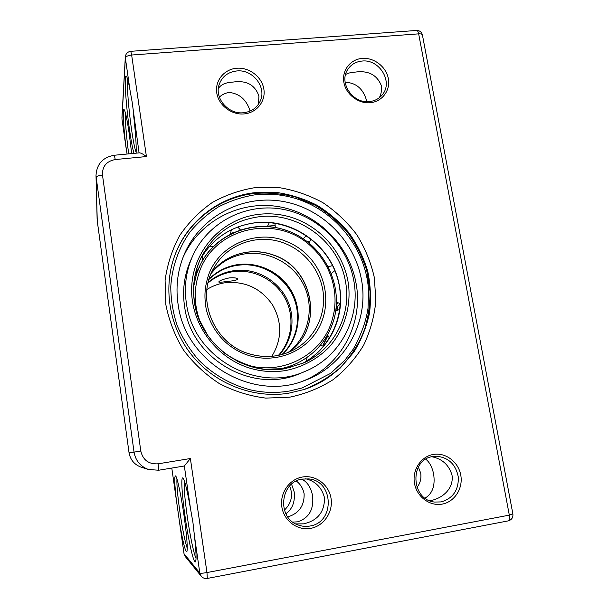 <?xml version="1.0" encoding="UTF-8"?>
<svg xmlns="http://www.w3.org/2000/svg" width="609" height="609" viewBox="0 0 609 609"><rect width="100%" height="100%" fill="white"/><g stroke="black" fill="none" stroke-linecap="round" stroke-linejoin="round"><path stroke-width="0.91" d="M255.94 187.496L279.173 187.625C294.604 190.191 309.22 195.23 323.014 202.744C336.039 211.536 347.297 222.194 356.79 234.716C365.05 248.069 370.904 262.372 374.352 277.628L375.86 300.785C374.398 316.284 370.341 331.068 363.687 345.12C355.626 358.435 345.432 369.952 333.123 379.673C319.816 388.093 305.322 393.939 289.64 397.197L265.638 398.096C249.462 396.025 234.031 391.184 219.339 383.579C205.446 374.497 193.502 363.322 183.499 350.038C174.897 335.833 169.005 320.684 165.823 304.576L165.092 280.384C167.292 264.39 172.164 249.408 179.724 235.455C188.645 222.422 199.524 211.43 212.343 202.47C225.992 194.895 240.525 189.901 255.94 187.496M288.148 393.315L303.967 389.547C317.434 384.386 329.568 377.177 340.378 367.927L354.042 351.865C361.388 339.784 366.557 326.835 369.534 313.018C371.208 298.973 370.592 284.997 367.707 271.081C363.55 257.47 357.384 244.818 349.201 233.118C339.997 222.186 329.34 212.944 317.22 205.378C304.485 198.937 291.094 194.652 277.034 192.528L255.909 192.551C219.651 196.121 186.628 221.371 174.357 256.678C162.74 289.465 169.812 328.7 192.939 356.562C216.142 384.363 253.58 398.591 288.148 393.315M134.003 153.369C132.633 148.84 131.148 141.014 129.534 129.907C125.911 105.243 123.871 74.123 126.23 76.056C127.159 76.749 128.43 81.499 130.022 90.292L125.363 58.061L121.952 118.938L127.053 154.031M139.073 152.889L132.092 101.695L130.022 90.292M127.669 79.353C126.695 85.054 128.636 109.612 131.475 129.085C133.211 140.953 134.772 148.756 136.157 152.494M125.88 146.449C123.467 126.794 122.493 108.295 124.076 109.536C125.317 110.884 127.03 118.961 129.222 133.767L131.673 153.59M125.431 112.901C124.86 118.26 126.413 137.284 128.705 153.871M171.799 468.07L176.374 500.08C174.532 484.086 174.258 476.025 175.552 475.903C177.074 476.497 181.139 495.284 184.093 516.059C186.948 536.872 187.854 548.808 186.818 551.868C185.281 551.64 182.883 541.987 179.632 522.91L184.04 553.771L199.798 572.97L194.461 536.034C196.167 551.274 196.509 559.854 195.481 561.757C193.799 564.345 188.508 540.815 185.121 516.828C181.946 494.988 180.789 476.253 182.883 478.004C184.694 480.021 187.237 490.26 190.518 508.743L184.337 465.992L190.373 458.524L206.969 572.559L509.322 515.13L418.665 33.853L131.643 55.023L146.419 156.551C143.206 154.161 140.907 152.928 139.499 152.844L114.378 155.242C102.852 157.259 96.732 163.996 96.009 175.43L97.265 221.044L129.024 452.616L134.041 452.122L96.184 177.501C96.534 176.344 98.635 175.514 102.479 175.019L140.793 451.056C143.008 460.145 148.779 464.393 158.119 463.814L190.373 458.524M194.461 536.034L192.939 522.446L190.518 508.743M184.36 480.935C183.773 486.667 184.74 498.558 187.267 516.607C189.917 535.182 193.829 554.053 196.045 558.324M176.374 500.08L179.632 522.91M176.953 478.978C176.633 484.558 177.584 495.284 179.8 511.164C182.502 529.465 184.991 541.865 187.275 548.344M289.694 486.005C293.287 495.262 291.513 503.308 284.373 510.144M302.467 477.014C315.561 474.67 328.868 484.581 331.022 498.231C333.367 511.849 323.927 526.009 310.712 528.353C297.542 530.903 283.923 520.855 281.853 507C279.592 493.183 289.336 479.161 302.467 477.014M309.897 526.039C335.224 522.53 333.839 480.577 308.611 478.91L302.361 479.085C279.851 481.711 276.57 518.388 298.524 525.103C302.239 526.42 306.03 526.732 309.897 526.039M433.311 454.459C445.636 452.251 458.44 461.888 460.762 475.096C463.274 488.266 454.649 501.907 442.218 504.107C429.817 506.513 416.739 496.746 414.485 483.348C412.042 469.988 420.948 456.476 433.311 454.459M441.099 501.923C452.852 498.505 458.6 490.275 458.349 477.25C455.89 464.461 448.597 457.458 436.455 456.217L432.961 456.514C409.377 459.262 410.626 499.822 434.613 502.052L441.099 501.923M236.772 68.246C249.317 67.18 261.931 76.901 263.842 89.051C265.935 101.178 256.762 112.878 244.118 113.921C231.496 115.139 218.608 105.288 216.774 92.987C214.756 80.692 224.203 69.129 236.772 68.246M243.509 112.734C251.365 111.774 256.929 107.915 260.195 101.147C266.97 87.361 252.796 69.083 236.794 70.956C227.949 72.022 222.057 76.567 219.133 84.605C214.269 98.293 228.421 114.629 243.509 112.734M362.264 58.403C374.109 57.391 386.266 66.845 388.336 78.637C390.59 90.414 382.155 101.733 370.211 102.715C358.305 103.88 345.889 94.296 343.879 82.352C341.702 70.431 350.388 59.233 362.264 58.403M369.328 101.596C374.801 101.018 379.179 98.681 382.46 94.57C393.338 81.812 379.346 58.89 362.058 61.052C355.862 61.669 351.096 64.47 347.769 69.456C338.535 82.558 352.771 103.827 369.328 101.596M366.877 101.665C363.908 90.239 357.605 83.852 347.96 82.504L345.257 83.03M250.116 111.066C246.584 99.853 239.649 93.641 229.319 92.439C225.528 92.949 222.209 94.494 219.369 97.082M218.349 88.488C220.953 84.544 225.81 82.413 232.92 82.086C246.31 80.099 254.981 84.758 258.924 96.07L258.46 104.246M345.569 74.542C347.61 73.24 350.67 72.441 354.758 72.159C368.072 70.202 376.933 74.701 381.341 85.648C381.972 89.736 381.303 93.756 379.338 97.714M285.834 513.73C292.427 509.071 295.213 501.801 294.193 491.905L291.559 484.208M296.355 481.041C300.458 484.185 303.046 488.441 304.135 493.815C304.424 505.706 298.973 513.41 287.775 516.934M418.353 467.057L420.735 473.269C421.451 478.666 420.195 483.379 416.967 487.406M425.067 498.132C432.504 493.663 435.351 485.617 433.616 474C432.215 467.217 429.619 462.292 425.813 459.216M292.883 522.096L297.611 521.829C309.121 518.053 314.084 509.253 312.516 495.429C310.856 487.375 307.301 481.963 301.843 479.184M305.672 478.773C315.447 481.133 321.727 487.451 324.513 497.736C324.605 512.032 317.609 520.741 303.518 523.854L295.814 523.915M431.85 456.735C442.172 458.805 448.886 464.911 452 475.043C454.032 488.205 442.857 498.2 430.974 500.522L429.695 500.72M133.523 114.522C135.632 132.975 136.492 145.856 136.112 153.171M283.672 240.365C259.168 230.963 222.216 241.704 209.382 272.703C204.639 286.055 203.946 295.662 206.169 308.938C209.146 321.263 215.175 331.943 224.241 340.979C231.154 347.518 239.086 352.276 248.046 355.26C274.849 364.121 305.147 352.345 318.355 328.731C331.707 305.178 326.531 273.449 306.647 254.455C303.701 251.601 300.374 248.99 296.682 246.637C291.231 243.539 293.53 244.323 283.672 240.365M200.924 323.623C194.21 307.195 193.441 290.737 198.633 274.248C212.693 226.556 278.671 212.731 312.752 248.053C331.768 266.064 339.715 294.627 332.286 319.382C322.275 357.635 275.177 379.567 237.586 361.327M254.768 369.465C265.197 371.878 275.595 372.213 285.971 370.485C302.711 367.098 317.769 358.861 329.416 346.856C344.055 330.04 350.944 307.568 348.599 285.294C344.519 252.986 319.58 224.637 287.973 216.385C277.948 213.797 267.838 213.165 257.637 214.482C221.95 219.019 192.71 250.596 191.668 287.806C190.343 324.993 218.189 361.076 254.768 369.465M289.686 390.978C276.631 393.224 263.522 392.843 250.352 389.844C230.902 384.766 213.043 374.489 198.671 360.041C189.795 349.749 182.677 338.391 177.318 325.967C173.085 313.171 170.901 300.115 170.756 286.809C171.997 266.978 178.589 248.206 189.726 232.356C197.902 222.384 207.38 213.957 218.167 207.06C229.517 201.168 241.491 197.133 254.09 194.964C266.879 193.365 279.546 194.21 292.069 197.491C333.77 208.484 365.834 247.315 368.536 290.181L368.019 308.344C366.093 321.209 361.175 334.805 353.281 349.117L344.998 360.056L330.504 373.446L302.003 387.994L289.686 390.978M190.838 259.997L190.609 260.515C184.055 275.474 182.106 291.216 184.763 307.751C191.957 360.041 254.06 394.571 300.564 373.271L304.903 371.467C257.44 393.224 193.944 357.909 186.575 304.47C183.865 287.577 185.852 271.5 192.535 256.222C207.463 222.696 244.757 203.284 280.513 208.895C316.307 214.414 346.673 243.767 353.532 279.303C361.297 316.627 340.713 357.064 304.903 371.467M361.167 278.153C353.517 238.698 319.413 206.314 279.554 200.901C239.756 195.352 198.694 218.151 183.492 256.183C177.265 271.995 175.537 288.506 178.3 305.718C186.187 362.926 252.971 401.734 304.706 380.473C345.843 365.765 370.021 320.159 361.167 278.153M302.445 381.272C341.565 366.138 364.212 322.26 355.77 281.86C348.378 243.653 315.66 212.176 277.133 206.421C238.659 200.559 198.564 221.737 182.769 258.049M208.202 282.355C217.862 274.157 229.045 270.107 241.75 270.213C261.314 270.624 279.866 283.101 287.791 301.067C295.708 319.025 292.267 340.956 278.998 355.253M278.435 355.374C292.251 340.165 294.878 316.627 285.119 298.402C275.382 280.155 254.303 269.041 233.886 271.568C224.165 272.832 215.563 276.615 208.072 282.911M229.387 277.879C234.427 277.544 237.213 277.97 237.738 279.15C237 280.155 233.369 280.932 226.837 281.465C221.874 282.256 219.171 282.447 218.73 282.043C219.369 280.635 222.924 279.249 229.387 277.879M271.835 356.326C282.043 339.449 282.294 322.328 272.581 304.964C261.261 288.613 245.732 281.168 226.008 282.629C219.133 283.512 212.777 285.804 206.923 289.496M158.119 463.814L158.667 470.239L184.352 465.992L158.675 470.239L148.505 469.486C140.397 466.486 135.571 460.693 134.041 452.122L140.793 451.056M146.419 156.551L115.23 159.55C106.446 161.248 102.198 166.402 102.479 175.019M129.024 452.616C130.303 459.803 134.345 464.652 141.151 467.172C134.353 464.652 130.311 459.803 129.024 452.616L97.28 221.113M158.667 470.239L148.505 469.486L141.448 467.263M121.99 119.189L126.04 147.652M125.317 56.995L125.363 58.061C125.819 56.47 127.913 55.457 131.643 55.023L130.76 51.316C127.555 51.803 125.736 53.699 125.317 56.995L121.914 118.024M416.571 30.465C417.492 30.465 418.193 31.592 418.665 33.853C420.941 33.731 422.197 34.134 422.433 35.056C421.634 31.995 419.677 30.465 416.571 30.465L130.783 51.316M512.877 513.912L509.322 515.13C509.84 518.48 509.459 520.406 508.195 520.893C511.674 519.896 513.242 517.566 512.877 513.912L422.433 35.056M179.442 521.677L184.017 553.726L185.189 556.443L184.025 553.68M115.23 159.55L114.37 155.242M207.304 578.443L206.969 572.559C202.987 573.259 200.605 573.389 199.798 572.97L201.176 576.167C202.812 578.063 204.852 578.816 207.304 578.443L508.195 520.893M248.32 353.57C212.99 343.111 195.276 297.299 214.383 267.123C227.614 243.927 257.622 233.506 282.736 242.61C304.279 250.093 320.593 270.327 323.234 292.883C325.868 315.424 314.457 338.383 294.596 349.414C280.033 357.171 264.633 358.564 248.388 353.593M288.75 352.23C324.825 328.35 314.023 267.085 272.52 254.699C250.885 246.988 225.231 254.326 211.521 272.68C225.193 254.395 250.771 247.087 272.39 254.79C313.901 267.191 324.726 328.426 288.75 352.23M286.496 230.491C254.379 218.7 215.685 233.316 200.559 264.276L196.532 273.989L193.609 286.831M230.644 233.468L234.237 232.341M198.207 268.873L194.789 276.699L200.559 264.276C216.888 231.755 258.315 217.824 291.429 232.318C324.704 246.439 343.857 285.88 333.694 320.22C327.657 339.693 315.454 354.035 297.07 363.261C315.424 354.05 327.612 339.723 333.633 320.281M230.56 233.727L232.813 232.988M327.756 335.407L323.151 344.915M274.088 369.663C282.173 368.826 289.831 366.687 297.07 363.261L284.228 368.788L292 365.666M327.893 335.666L323.44 344.892L327.901 335.673M282.386 354.423C299.476 338.49 303.122 311.199 291.315 290.851C279.607 270.442 254.082 259.662 231.572 265.897C222.963 268.31 215.487 272.672 209.138 278.991C215.472 272.695 222.94 268.341 231.534 265.927C254.022 259.7 279.554 270.48 291.269 290.889C303.084 311.237 299.445 338.505 282.378 354.423M211.178 273.449C218.471 264.39 227.705 258.292 238.865 255.148C263.636 248.32 291.719 261.147 303.373 284.281C315.196 307.332 308.694 337.257 287.966 352.542M336.678 306.913L337.005 310.308M337.424 310.141L337.089 306.685M336.343 305.543L337.736 302.787M275.024 225.574L267.64 226.099M253.763 222.963C230.111 226.655 212.206 238.911 200.064 259.738C212.191 238.941 230.065 226.7 253.687 223.023C288.78 218.235 324.894 241.012 336.404 274.735C348.165 308.352 333.192 347.876 301.295 364.007C329.888 349.855 345.6 316.261 339.274 285.202C332.598 246.394 292.594 217.04 253.763 222.963M201.176 257.379C191.957 277.194 191.211 297.717 198.922 318.956L207.6 335.247L213.302 342.555L224.592 353.159C236.711 361.373 249.88 366.717 264.085 369.206L285.218 368.628C244.757 376.507 200.726 345.143 194.621 303.564C192.002 287.258 194.187 271.865 201.176 257.379C213.378 234.442 232.204 220.968 257.66 216.956C297.458 210.942 338.459 241.057 345.341 280.833C352.086 313.612 334.76 349.056 303.982 362.835L285.24 368.62M368.217 277.384C378.174 324.11 350.198 374.946 303.594 389.669C317.091 384.446 329.241 377.169 340.05 367.836C349.863 357.506 357.658 345.866 363.436 332.91C367.943 319.466 370.143 305.627 370.044 291.406L366.717 270.457C362.408 256.846 356.067 244.224 347.701 232.585C338.322 221.752 327.497 212.632 315.234 205.233L295.571 197.034C281.716 193.555 267.694 192.375 253.504 193.502C218.319 197.719 186.552 222.414 174.372 256.633C186.544 222.445 218.273 197.796 253.413 193.578M282.005 354.522C296.948 340.317 301.638 317.213 293.827 298.007C286.017 278.785 266.498 265.219 245.83 264.77C231.572 264.671 219.301 269.543 209.024 279.364M97.12 219.278L96.009 175.43M176.526 501.26L171.791 468.07M185.189 556.443L201.176 576.167M237.792 227.012L240.448 229.943M267.366 226.525L269.361 222.589M294.596 349.414C280.041 357.171 264.626 358.556 248.358 353.563C213.005 343.095 195.291 297.238 214.383 267.123M234.328 232.295L230.644 233.453M209.656 246.181L213.447 246.531M230.423 234.161L231.313 229.806M324.795 344.869L320.258 345.349M307.111 357.407L306.304 361.206M334.874 270.67L331.38 273.411M336.511 302.27L340.446 303.579M311.001 238.987L308.984 242.938M328.35 266.742L332.575 265.585M195.908 271.622L197.674 269.939M202.097 261.406L202.424 255.734M339.891 309.418L335.749 310.872M327.505 334.897L329.538 338.17M290.919 367.433L287.608 367.562M274.971 223.237L275.298 227.484M303.191 238.675L306.479 235.668M309.646 241.37L307.225 241.552M336.206 307.164L340.408 304.157M303.982 362.835L285.218 368.628M190.609 260.515L192.535 256.222"/></g></svg>
